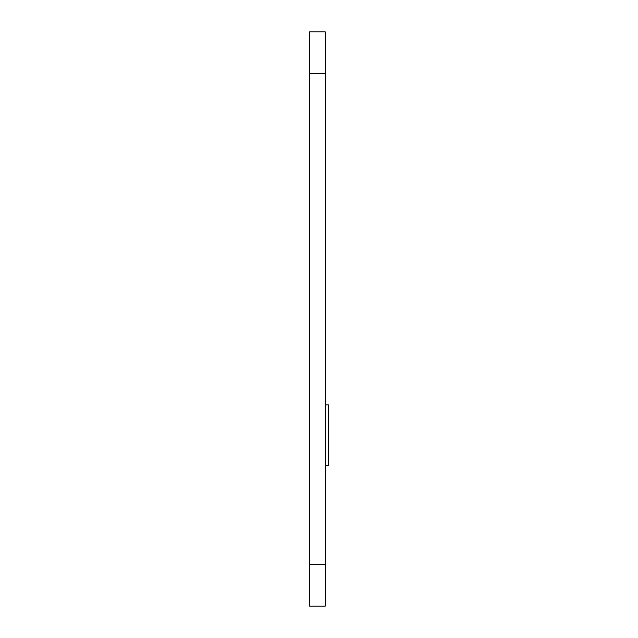 <?xml version="1.0" encoding="UTF-8"?>
<svg xmlns="http://www.w3.org/2000/svg" width="638" height="638" viewBox="0 0 638 638"><rect width="100%" height="100%" fill="white"/><g stroke="black" fill="none" stroke-linecap="round" stroke-linejoin="round"><path stroke-width="0.96" d="M309.605 73.657L309.605 31.9L325.26 31.9L325.26 73.657L309.605 73.657L309.605 564.343L325.26 564.343L325.26 606.1L309.605 606.1L309.605 564.343M325.26 73.657L325.26 564.343M325.26 465.421L328.395 465.421L328.395 404.867L325.26 404.867"/></g></svg>
